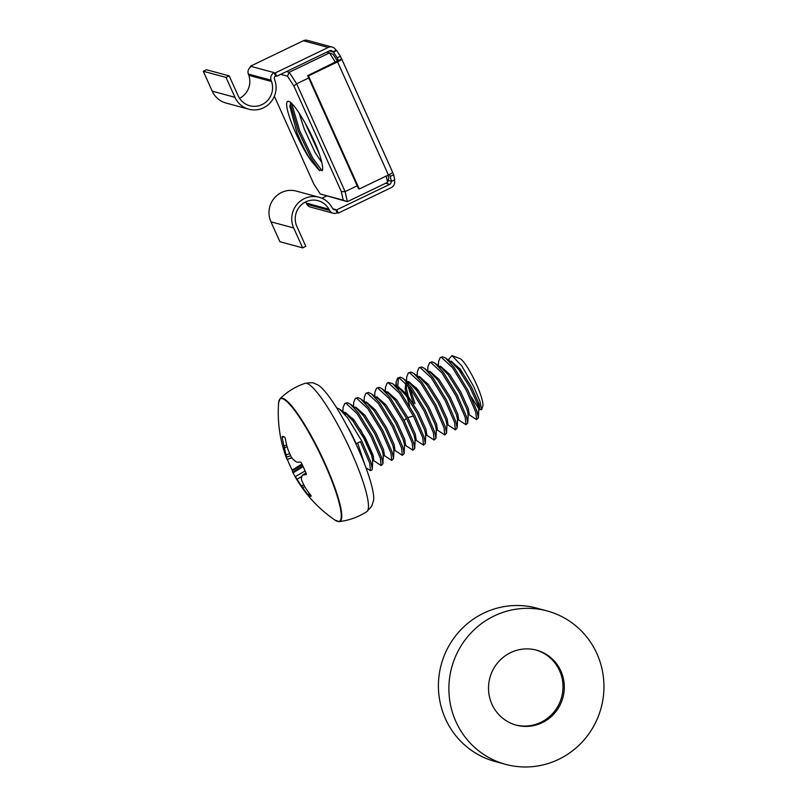 <?xml version="1.0" encoding="UTF-8"?>
<svg xmlns="http://www.w3.org/2000/svg" width="807" height="807" viewBox="0 0 807 807"><rect width="100%" height="100%" fill="white"/><g stroke="black" fill="none" stroke-linecap="round" stroke-linejoin="round"><path stroke-width="1.21" d="M310.816 160.331A37.344 6.476 64.3 0 1 295.695 132.862A37.344 6.476 64.3 0 1 288.956 101.45A37.344 6.476 64.3 0 1 301.031 116.158C307.749 126.961 313.55 138.713 318.452 151.403C321.65 160.411 323.022 166.615 322.578 170.035L319.068 170.227L310.816 160.331C306.004 152.634 301.364 143.333 296.905 132.459L289.804 106.09L291.095 102.872M319.33 153.945L305.147 123.057M321.811 162.5L315.023 152.372L304.3 129.211L299.115 113.101M274.36 96.255L313.862 184.157L320.238 193.962L343.217 200.186L341.311 191.592L293.859 85.996L287.494 76.181L280.654 74.335M388.076 175.149L388.772 178.276L387.602 182.321L347.353 201.679L320.238 193.962M286.455 71.541L289.199 72.287L329.448 52.929L333.039 54.271L337.568 61.251M335.51 62.27L329.448 52.929L326.704 52.183M308.708 77.986L296.663 83.777L345.124 191.612L357.168 185.812M322.094 170.791L312.571 157.819L299.568 130.421L291.66 103.397M319.804 170.701L311.24 158.454L298.247 131.057L290.298 103.76M287.494 76.181L289.199 72.287L296.663 83.777L293.859 85.996M387.602 182.321L386.21 176.047M341.311 191.592L345.124 191.612L347.353 201.679L343.217 200.186M308.456 75.878L359.297 188.999L388.409 174.988A6.032 0.878 155.8 0 0 392.595 172.163L341.754 59.052A6.032 0.878 -24.2 0 1 337.578 61.877L308.456 75.878L307.659 75.666L341.613 58.941L340.393 56.248L337.165 57.801L333.432 52.062L336.67 50.508L336.015 50.327A6.032 5.881 105.2 0 0 332.232 47.078L307.396 40.35A6.032 5.881 -74.8 0 0 303.371 40.733L250.402 66.214L275.237 72.943L276.71 76.231L275.671 75.949L274.188 72.66A6.032 5.881 105.2 0 0 271.091 80.196L271.545 81.497A18.48 17.996 -74.8 0 1 249.716 105.737A18.48 17.996 -74.8 0 1 238.156 95.791L229.208 75.888L226.021 77.411L203.283 71.258L212.231 91.161A22.061 21.486 -74.8 0 0 226.041 103.044L248.788 109.197A22.061 21.486 -74.8 0 1 234.968 97.324L226.021 77.411M275.671 75.949A2.391 2.33 105.2 0 0 274.441 78.935L274.844 80.256A22.061 21.486 -74.8 0 1 263.496 107.815A22.061 21.486 -74.8 0 1 248.788 109.197M328.943 209.225L329.619 210.435A6.032 5.881 105.2 0 0 333.16 213.219L310.423 207.056A6.032 5.881 -74.8 0 1 306.872 204.272L306.206 203.071L328.943 209.225A18.48 17.996 105.2 0 0 299.548 206.753A18.48 17.996 105.2 0 0 296.865 226.434L305.813 246.337L302.625 247.87L293.677 227.957A22.061 21.486 105.2 0 1 296.885 204.464A22.061 21.486 105.2 0 1 319.027 197.241A22.061 21.486 105.2 0 1 331.99 207.419L332.716 208.599A2.391 2.33 105.2 0 0 335.712 209.548L337.185 212.836L338.234 213.119L336.751 209.83L332.817 208.761M338.426 60.616L337.165 57.801M390.417 176.309L393.655 174.756L394.774 179.79L391.536 181.353L389.569 174.413M385.675 183.25L389.731 184.349A2.391 2.33 105.2 0 0 390.881 181.172L391.536 181.353M333.432 52.062L332.777 51.88L336.015 50.327M393.655 174.756L392.575 172.345M336.67 50.508L340.393 56.248M338.234 213.119L391.213 187.638A6.032 5.881 105.2 0 0 394.29 180.022M321.953 198.28L326.573 196.051M389.731 184.349L336.751 209.83M329.286 50.942L332.777 51.88A2.391 2.33 105.2 0 0 329.69 50.75L276.71 76.231M332.232 47.078A6.032 5.881 105.2 0 0 328.207 47.462L275.237 72.943M250.402 66.214L250.715 66.91M359.297 188.999L358.5 188.777L307.659 75.666M271.545 81.497L248.798 75.344L248.344 74.032A6.032 5.881 -74.8 0 1 251.441 66.497M229.208 75.888L206.461 69.725L203.283 71.258M248.798 75.344A18.48 17.996 -74.8 0 1 239.528 98.303M333.16 213.219A6.032 5.881 105.2 0 0 337.185 212.836M306.206 203.071A18.48 17.996 105.2 0 0 305.54 201.982M319.027 197.241L296.29 191.088A22.061 21.486 105.2 0 0 274.148 198.3A22.061 21.486 105.2 0 0 270.94 221.804L279.888 241.707L302.625 247.87M477.24 403.177A26.883 4.66 -115.7 0 0 479.62 405.8M450.195 361.375L451.224 361.223L460.232 369.182L471.409 386.957L478.985 403.752L479.842 409.442L479.086 409.22L481.597 409.774L482.778 406.234A26.883 4.66 -115.7 0 0 476.453 384.334A26.883 4.66 -115.7 0 0 459.829 358.53L452.001 355.645L449.045 358.772L448.954 360.527M471.217 396.782L478.773 408.715M481.597 409.774L480.004 401.503L473.618 386.392L461.786 365.904L452.001 355.645M459.849 368.688A26.883 4.66 -115.7 0 0 461.453 373.328M476.584 419.63L478.38 417.855L477.108 411.58L467.808 389.963L453.897 367.104L445.615 358.126L442.771 356.765L440.198 357.562L441.449 357.4L452.576 367.74L466.476 390.598L475.787 412.216L476.584 419.63L468.474 414.324M465.972 424.724L467.767 422.959L466.507 416.684L457.196 395.067L443.295 372.209L435.013 363.221L432.169 361.869L429.596 362.666L430.837 362.504L441.964 372.844L455.874 395.702L465.185 417.32L465.972 424.724L457.872 419.418M455.37 429.828L457.166 428.053L455.905 421.779L446.594 400.171L432.693 377.313L424.401 368.325L421.557 366.973L418.984 367.77L420.235 367.609L431.362 377.948L445.262 400.807L454.573 422.424L455.37 429.828L447.27 424.522L448.026 424.744L447.169 419.055L439.593 402.259L428.406 384.485L419.408 376.526L418.369 376.677M444.768 434.933L446.564 433.157L445.293 426.883L435.982 405.265L422.081 382.407L413.799 373.429L410.955 372.067L408.382 372.874L409.623 372.713L420.76 383.053L434.66 405.911L443.971 427.518L444.768 434.933L436.658 429.627L437.424 429.849L436.567 424.159L428.981 407.364L417.804 389.589L408.796 381.63L407.767 381.782M434.156 440.037L435.951 438.262L434.691 431.987L425.38 410.37L411.479 387.511L403.187 378.533L400.343 377.172L397.77 377.969L399.021 377.807L410.148 388.147L424.058 411.005L433.359 432.623L434.156 440.037L426.056 434.731M385.322 391.133L385.524 387.027L387.168 383.073L388.419 382.911L399.546 393.251L413.446 416.109L422.757 437.727L423.554 445.131L425.35 443.366L424.079 437.091L414.778 415.474L400.867 392.616L392.585 383.628L388.49 382.437M423.554 445.131L415.444 439.825M412.942 450.235L414.737 448.46L413.477 442.186L404.166 420.578L390.265 397.72L381.983 388.732L379.139 387.38L376.566 388.177L377.807 388.016L388.944 398.355L402.844 421.214L412.155 442.831L412.942 450.235L404.842 444.929M402.34 455.34L404.136 453.564L402.875 447.29L393.564 425.672L379.663 402.814L371.371 393.836L368.527 392.474L365.954 393.271L367.205 393.12L378.332 403.46L392.232 426.318L401.543 447.925L402.34 455.34L394.24 450.034M391.738 460.444L393.534 458.669L392.263 452.394L382.952 430.777L369.051 407.918L360.769 398.94L357.925 397.579L355.352 398.376L356.593 398.214L367.73 408.554L381.63 431.412L390.941 453.03L391.738 460.444L383.628 455.138M381.126 465.538L382.922 463.763L381.661 457.498L372.35 435.881L358.449 413.023L350.167 404.035L347.323 402.683L344.75 403.48L345.991 403.318L357.118 413.658L371.028 436.516L380.329 458.134L381.126 465.538L372.743 460.01M373.5 456.621L360.648 429.728M346.264 424.532A35.851 6.214 64.3 0 1 356.149 443.679L360.416 441.621L369.727 463.238L370.524 470.642L371.845 470.007L372.32 468.867L371.049 462.593L361.748 440.985L347.837 418.127L339.555 409.139L336.6 407.767M370.524 470.642L365.985 467.909M438.322 366.196L438.554 361.516L440.198 357.562M427.74 370.726L427.952 366.62L429.596 362.666M417.138 375.83L417.34 371.714L418.984 367.77M409.764 387.632L415 403.571M413.668 404.206L407.666 384.949M406.526 380.934L406.738 376.819L408.382 372.874M398.497 377.787L397.73 385.786L398.386 389.418M396.398 386.382L396.136 381.923L397.77 377.969M374.71 396.237L374.922 392.121L376.566 388.177M364.108 401.341L364.31 397.226L365.954 393.271M353.506 406.446L353.708 402.33L355.352 398.376M345.023 413.234L345.356 414.919M342.894 411.54L343.106 407.434L344.75 403.48M292.931 472.62A130.3 130.3 0 0 0 335.097 520.182A68.01 11.792 -115.7 0 0 324.797 464.045A68.01 11.792 -115.7 0 0 278.627 402.794A130.3 130.3 0 0 0 286.949 459.354A130.018 16.09 -17.3 0 0 286.989 459.455L286.969 459.314A130.29 33.511 -21 0 1 286.616 457.176L286.112 454.896A130.29 111.901 -28.8 0 1 284.447 447.915L284.034 446.089A130.018 128.434 -44.5 0 1 282.188 437.364L282.168 436.688A33.077 5.74 64.3 0 1 282.48 436.506A33.077 5.74 64.3 0 1 284.901 437.424L285.204 438.181A130.018 122.946 91.2 0 0 287.151 446.927L287.746 448.803A130.29 120.838 24.4 0 0 290.823 456.167L292.517 458.769A130.29 62.896 -11.9 0 0 296.189 461.816L297.047 462.169A130.018 16.09 -17.3 0 0 300.729 462.098L301.273 462.643A33.077 5.74 64.3 0 1 303.946 468.332A33.077 5.74 64.3 0 1 306.357 473.941L306.317 474.526A130.018 21.587 148.8 0 1 302.817 475.02L302.302 475.414A130.29 28.003 144.8 0 0 301.263 478.228L301.768 480.508A130.29 106.393 126.7 0 0 304.824 486.823L305.772 488.386A130.018 122.946 91.2 0 0 310.957 495.498L311.25 496.053A33.077 5.74 64.3 0 1 311.159 496.123A33.077 5.74 64.3 0 1 310.12 496.224A33.077 5.74 64.3 0 1 308.516 495.306L307.951 494.681A130.018 128.434 -44.5 0 1 302.665 487.539L301.525 485.925A130.29 126.346 165.4 0 1 297.047 479.227L295.362 476.624A130.29 68.393 152.2 0 1 293.082 472.922L292.77 472.297A130.018 21.587 148.8 0 1 292.416 470.763L292.144 470.098L301.939 464.005M292.144 470.098A33.077 5.74 64.3 0 1 289.471 464.408A33.077 5.74 64.3 0 1 287.302 459.385M278.627 402.794L280.079 398.678A68.333 11.843 64.3 0 1 325.231 463.894A68.333 11.843 64.3 0 1 339.212 521.615L335.097 520.182M286.989 459.455L291.68 457.74M305.036 383.365A71.208 12.347 -115.7 0 1 351.237 451.859A71.208 12.347 -115.7 0 1 366.761 511.678L371.714 506.241L373.591 500.31A66.033 11.449 -115.7 0 0 357.743 447.875A66.033 11.449 -115.7 0 0 318.19 385.121L316.546 384.243C313.984 383.87 315.406 381.731 305.036 383.365C295.554 386.573 287.231 391.677 280.079 398.678M365.097 465.528L357.672 443.033M306.357 473.941L306.317 474.526M305.954 472.983L302.302 475.414M303.129 466.527L293.082 472.922L292.77 472.297L302.827 465.901M310.1 494.378L308.516 495.306M307.951 494.681L309.595 493.723M302.262 464.681L292.416 470.763M283.913 436.769L282.188 437.364M414.889 440.693L416.21 440.057L415.353 434.358L407.777 417.562L396.59 399.788L387.582 391.829L386.523 392M404.277 445.797L405.608 445.151L404.751 439.462L397.165 422.666L385.988 404.892L376.98 396.933L375.911 397.105M393.675 450.891L394.996 450.256L394.139 444.566L386.563 427.771L375.386 409.996L366.378 402.037L365.309 402.199M383.063 455.995L384.394 455.36L383.537 449.67L375.951 432.865L364.774 415.101L355.766 407.132L354.697 407.303M372.461 461.1L373.792 460.464L372.935 454.765L365.349 437.969L354.172 420.195L345.164 412.236L344.095 412.407M414.737 448.46L415.171 440.007L414.031 435.003L406.446 418.197L395.269 400.433L388.843 393.675L381.983 388.732M404.136 453.564L404.559 445.111L403.419 440.097L395.844 423.302L384.657 405.528L378.241 398.769L371.371 393.836M393.534 458.669L393.957 450.205L392.817 445.202L385.232 428.406L374.055 410.632L367.639 403.873L360.769 398.94M382.922 463.763L383.355 455.309L382.205 450.306L374.63 433.51L363.453 415.736L357.027 408.978L350.167 404.035M352.73 418.389L353.516 421.728M372.32 468.867L372.743 460.414L371.603 455.4L364.028 438.605L352.841 420.84L346.425 414.082L339.555 409.139M467.919 415.181L469.24 414.546L468.383 408.856L460.797 392.061L449.62 374.287L440.612 366.317L439.543 366.489M457.307 420.286L458.638 419.65L457.781 413.951L450.195 397.155L439.018 379.391L430.01 371.422L428.941 371.593M406.536 383.628L406.466 388.51L409.058 399.758M425.491 435.588L426.812 434.953L425.955 429.263L418.379 412.458L407.202 394.694L398.194 386.724L396.58 387.34L399.455 388.57L392.585 383.628M478.38 417.855L478.803 409.401L477.663 404.388L470.078 387.592L458.901 369.818L452.485 363.059L445.615 358.126M467.767 422.959L468.201 414.495L467.061 409.492L459.476 392.696L448.299 374.922L441.873 368.163L435.013 363.221M457.166 428.053L457.589 419.6L456.449 414.596L448.874 397.79L437.687 380.026L431.271 373.268L424.401 368.325M446.564 433.157L446.987 424.704L445.847 419.69L438.262 402.895L427.085 385.121L420.659 378.372L413.799 373.429M416.372 387.784L417.148 391.113M435.951 438.262L436.385 429.798L435.235 424.795L427.66 407.999L416.483 390.225L410.057 383.466L407.202 382.246M405.86 382.871L405.134 389.145L409.663 406.123M425.35 443.366L425.773 434.902L424.633 429.899L417.058 413.103L405.871 395.329L399.455 388.57M542.173 722.699A38.837 37.828 105.2 0 0 564.194 684.094A38.837 37.828 105.2 0 0 536.574 650.17A38.837 37.828 105.2 0 0 510.67 652.611A38.837 37.828 105.2 0 0 488.639 691.216A38.837 37.828 105.2 0 0 516.268 725.14A38.837 37.828 105.2 0 0 542.173 722.699M515.612 724.958A38.837 37.828 105.2 0 0 540.861 722.346A38.837 37.828 105.2 0 0 562.913 684.084A38.837 37.828 105.2 0 0 535.919 649.998M505.636 764.36L495.185 761.526A79.469 77.401 -74.8 0 1 438.655 692.113A79.469 77.401 -74.8 0 1 483.736 613.118A79.469 77.401 -74.8 0 1 536.736 608.125L547.196 610.96A79.469 77.401 -74.8 0 1 603.717 680.372A79.469 77.401 -74.8 0 1 558.646 759.367A79.469 77.401 -74.8 0 1 505.636 764.36A79.469 77.401 -74.8 0 1 449.116 694.948A79.469 77.401 -74.8 0 1 494.187 615.953A79.469 77.401 -74.8 0 1 547.196 610.96M390.881 181.172L388.147 180.435M303.371 40.733L328.207 47.462M337.578 61.877L388.409 174.988M271.091 80.196L248.344 74.032M329.619 210.435L306.872 204.272M234.968 97.324L212.231 91.161M293.677 227.957L270.94 221.804M304.683 486.55L302.665 487.539M301.525 485.925L303.795 484.815M301.889 476.412L297.047 479.227M295.362 476.624L305.107 470.955M290.631 455.743L286.616 457.176M286.112 454.896L289.693 453.615M287.11 446.765L284.447 447.915M284.034 446.089L286.656 444.96M413.446 416.109L407.777 417.562M406.446 418.197L404.166 420.578M388.5 382.437L387.168 383.073M366.761 511.678C358.328 517.075 349.149 520.394 339.212 521.615M305.934 472.922L302.544 475.111M291.781 457.892L287.01 459.486M479.842 409.442L478.521 410.077M448.026 424.744L446.705 425.39M437.424 429.849L436.093 430.484M396.136 381.923L395.894 386.603M410.057 383.466L403.187 378.533"/></g></svg>
